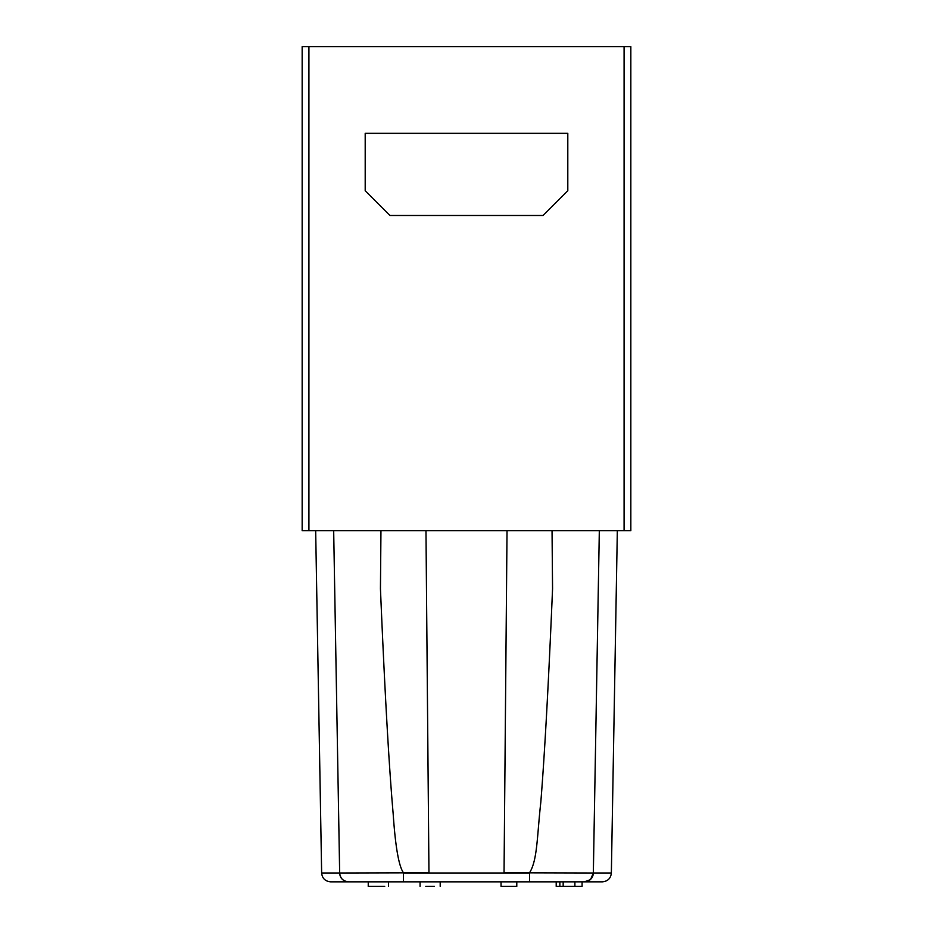 <?xml version="1.0" encoding="UTF-8"?>
<svg xmlns="http://www.w3.org/2000/svg" width="933" height="933" viewBox="0 0 933 933"><rect width="100%" height="100%" fill="white"/><g stroke="black" fill="none" stroke-linecap="round" stroke-linejoin="round"><path stroke-width="1.4" d="M590.064 879.796L584.338 881.848L602.356 881.848L330.644 881.848C325.197 881.288 322.2 878.338 321.64 872.996L315.669 530.655M425.973 530.655L428.958 872.775L339.659 872.996C340.032 878.245 343.029 881.195 348.662 881.848A9.003 9.003 0 0 1 339.659 872.996L333.676 530.655L339.659 872.996C340.23 878.396 343.239 881.347 348.662 881.848L349.432 881.848M529.536 881.848L553.386 881.848L529.536 881.848L529.536 872.996L403.464 872.996L403.464 881.848L388.49 881.848L388.49 886.35L388.443 881.848M589.819 879.994L584.338 881.848L576.804 881.848L599.324 881.848M583.568 881.848L576.804 881.848M353.945 881.848L403.464 881.848M389.959 215.488L543.041 215.488L567.8 190.729L567.8 133.326L365.2 133.326L365.2 190.729L389.959 215.488M630.836 530.655L624.084 530.655L624.084 46.65L630.836 46.65L630.836 530.655M308.916 530.655L308.916 46.65L302.164 46.65L302.164 530.655L624.084 530.655M308.916 46.65L624.084 46.65M590.694 879.224L593.341 872.996L599.324 530.655L593.341 872.996L504.042 872.775L507.027 530.655M552.558 588.723L552.044 530.655L552.558 588.723C548.581 683.143 544.662 754.296 540.813 802.205C536.988 836.33 537.513 860.214 529.536 872.775M380.442 588.723L380.956 530.655L380.442 588.723C384.758 691.26 389.003 766.32 393.178 813.903C395.382 846.639 398.811 866.267 403.464 872.775M584.338 881.848A9.003 9.003 0 0 0 593.341 872.996L611.36 872.996C610.8 878.338 607.803 881.288 602.356 881.848M434.381 886.35L425.821 886.35M574.891 881.848L574.891 886.35L563.17 886.35L563.17 881.848M563.17 886.35L559.858 886.35L559.858 881.848M559.858 886.35L556.208 886.35L556.208 881.848M368.815 886.35L384.711 886.35M516.789 886.35L516.789 881.848L516.789 886.35L501.044 886.35L501.044 881.848M368.267 886.35L368.267 881.848L368.232 886.35M574.588 886.35L582.087 886.35L582.087 881.848M348.662 881.848A9.003 9.003 0 0 1 339.659 872.996L321.64 872.996M611.36 872.996L617.331 530.655M440.201 886.35L440.201 881.848M420.072 886.35L420.072 881.848"/></g></svg>
